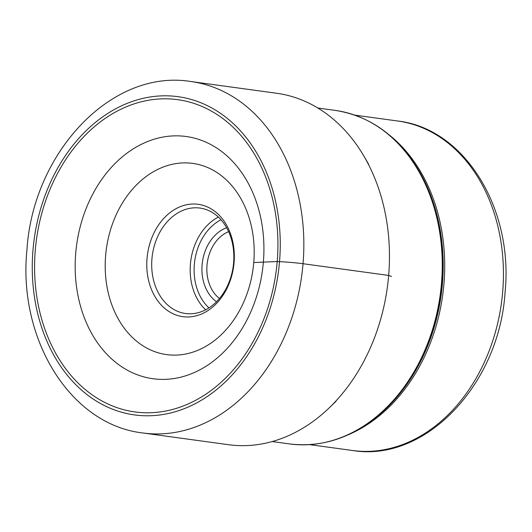 <?xml version="1.0" encoding="UTF-8"?>
<svg xmlns="http://www.w3.org/2000/svg" width="532" height="532" viewBox="0 0 532 532"><rect width="100%" height="100%" fill="white"/><g stroke="black" fill="none" stroke-linecap="round" stroke-linejoin="round"><path stroke-width="0.8" d="M253.757 262.515A96.492 74.028 -82.2 0 0 240.245 197.525A96.492 74.028 -82.2 0 0 160.777 168.026A96.492 74.028 -82.2 0 0 105.635 255.493A96.492 74.028 97.8 0 0 141.279 344.709A96.492 74.028 97.8 0 0 221.492 334.495A96.492 74.028 97.8 0 0 253.757 262.515L277.219 261.531A157.592 120.904 97.8 0 1 143.081 412.686A157.592 120.904 97.8 0 1 35.298 250.06A157.592 120.904 97.8 0 1 169.435 98.905A157.592 120.904 97.8 0 1 277.219 261.531L279.526 261.644A16.758 0.732 4.8 0 1 303.041 263.712L388.659 275.43A177.362 136.066 97.8 0 1 329.368 407.712A177.362 136.066 97.8 0 1 228.474 444.692L142.855 432.975A177.362 136.066 -82.2 0 0 303.041 263.712A177.362 136.066 -82.2 0 0 190.961 81.536C111.474 68.462 32.931 152.737 26.939 250.007C17.835 338.552 69.872 424.642 142.855 432.975M263.373 262.063A122.24 93.778 97.8 0 1 159.327 379.316A122.24 93.778 97.8 0 1 75.724 253.166A122.24 93.778 -82.2 0 1 179.769 135.919A122.24 93.778 -82.2 0 1 263.373 262.063M190.961 81.536L276.58 93.253A177.362 136.066 97.8 0 1 363.828 155.989A177.362 136.066 97.8 0 1 388.659 275.43L391.565 276.447M219.483 298.485A36.801 28.229 97.8 0 1 207.008 265.269A36.801 28.229 97.8 0 1 228.627 231.666M216.504 301.75A40.292 30.909 97.8 0 1 202.107 264.836A40.292 30.909 97.8 0 1 226.632 227.723M151.933 258.858A53.207 40.818 97.8 0 1 199.985 208.078A53.207 40.818 97.8 0 1 233.615 262.728A53.207 40.818 97.8 0 1 185.555 313.508A53.207 40.818 97.8 0 1 151.933 258.858M234.073 262.555A56.698 43.498 97.8 0 1 185.814 316.939A56.698 43.498 97.8 0 1 147.038 258.426A56.698 43.498 97.8 0 1 195.297 204.042A56.698 43.498 97.8 0 1 234.073 262.555M32.991 249.947A160.604 123.205 -82.2 0 0 142.835 415.685A160.604 123.205 -82.2 0 0 279.526 261.644A160.604 123.205 -82.2 0 0 169.688 95.913A160.604 123.205 -82.2 0 0 32.991 249.947M317.837 108.023L335.12 110.383A168.325 129.13 97.8 0 1 441.5 283.177A168.325 129.13 97.8 0 1 441.493 283.283A168.325 129.13 97.8 0 1 289.475 443.921L272.185 441.553M289.475 443.921C324.021 447.991 355.881 436.566 385.035 409.653A167.853 128.771 -82.2 0 0 442.245 283.416A167.853 128.771 -82.2 0 0 442.252 283.317A167.853 128.771 -82.2 0 0 417.966 169.07C397.111 135.314 369.501 115.757 335.12 110.383M417.966 169.07L418.265 169.568A167.228 128.292 97.8 0 1 442.451 283.49A167.228 128.292 97.8 0 1 442.444 283.596A167.228 128.292 97.8 0 1 385.461 409.254L385.035 409.653M348.081 434.85A166.29 127.574 -82.2 0 0 443.941 283.862A166.29 127.574 -82.2 0 0 443.954 283.755A166.29 127.574 -82.2 0 0 389.145 134.869M354.804 115.131L397.584 120.983A166.29 127.574 97.8 0 1 502.687 291.642A166.29 127.574 97.8 0 1 502.673 291.795A166.29 127.574 97.8 0 1 352.483 450.498L309.704 444.639M221.006 219.776A50.414 38.676 97.8 0 0 194.333 264.471A50.414 38.676 97.8 0 0 194.326 264.61A50.414 38.676 -82.2 0 0 208.95 307.895M218.359 217.063A53.207 40.818 -82.2 0 0 190.416 264.125A53.207 40.818 -82.2 0 0 190.403 264.278A53.207 40.818 -82.2 0 0 205.665 309.797M336.025 401.288L329.368 407.712M368.51 163.962L363.828 155.989M397.584 120.983C464.802 128.498 513.619 208.863 505.068 292.287C499.408 383.971 425.66 462.76 352.483 450.498"/></g></svg>
